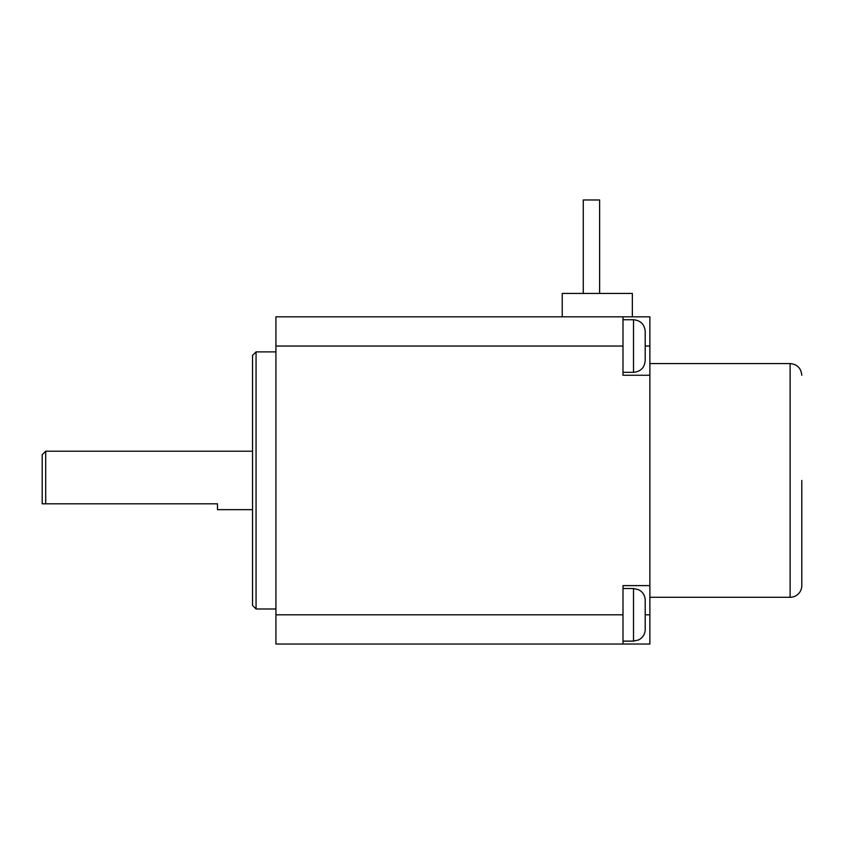 <?xml version="1.0" encoding="UTF-8"?>
<svg xmlns="http://www.w3.org/2000/svg" width="844" height="844" viewBox="0 0 844 844"><rect width="100%" height="100%" fill="white"/><g stroke="black" fill="none" stroke-linecap="round" stroke-linejoin="round"><path stroke-width="1.27" d="M252.546 509.649L217.488 509.649L217.488 503.805L42.2 503.805L42.2 454.726L45.703 451.213L45.703 503.805M252.546 480.426L252.546 355.387L256.059 351.885L256.059 608.978L252.546 605.475L252.546 480.426M275.925 316.827L649.88 316.827L649.88 644.035L275.925 644.035L275.925 316.827L622.999 316.827L622.999 346.04L275.925 346.04M275.925 614.822L622.999 614.822L622.999 644.035M622.999 614.822L622.999 585.609L649.88 585.609M649.88 375.253L622.999 375.253L622.999 346.04M632.346 316.827L632.346 293.448L562.231 293.448L562.231 316.827M583.267 293.448L583.267 199.965L599.63 199.965L599.63 293.448M645.206 346.04L645.206 360.652L645.206 331.428L645.206 346.04L649.88 346.04M622.999 588.532L633.517 588.532L633.517 641.113L622.999 641.113M633.517 588.532L638.581 589.682L640.754 591.032C643.645 593.416 645.122 596.476 645.206 600.211L645.206 629.434C645.122 633.169 643.645 636.228 640.754 638.602L638.665 639.921L633.517 641.113M649.88 363.574L790.111 363.574L790.111 597.288A11.689 11.689 0 0 0 801.8 585.609L801.8 480.426M649.88 614.822L645.206 614.822M622.999 319.749L633.517 319.749L633.517 372.331C640.617 371.645 644.51 367.741 645.206 360.652M252.546 451.213L45.703 451.213M275.925 351.885L256.059 351.885M275.925 608.978L256.059 608.978M622.999 372.331L633.517 372.331M633.517 319.749C640.617 320.435 644.51 324.339 645.206 331.428M649.88 597.288L790.111 597.288M790.111 363.574C797.211 364.26 801.104 368.153 801.8 375.253"/></g></svg>
